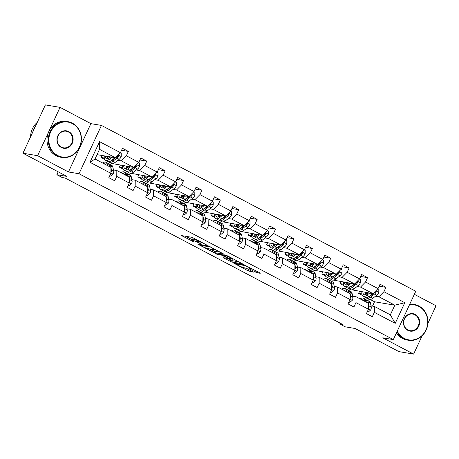 <?xml version="1.0" encoding="UTF-8"?>
<svg xmlns="http://www.w3.org/2000/svg" width="459" height="459" viewBox="0 0 459 459"><rect width="100%" height="100%" fill="white"/><g stroke="black" fill="none" stroke-linecap="round" stroke-linejoin="round"><path stroke-width="0.69" d="M206.527 244.899L192.086 237.343L181.592 235.61L193.818 241.899A4.556 0.539 -155.1 0 1 191.529 240.292A4.556 0.539 -155.1 0 1 191.96 240.258L192.82 240.401A4.556 0.539 -155.1 0 1 198.368 242.662L201.174 243.999L199.177 242.8A4.556 0.539 -155.1 0 1 196.888 241.193A4.556 0.539 -155.1 0 1 197.313 241.153L198.179 241.302A4.556 0.539 -155.1 0 1 203.721 243.563L206.527 244.899M22.95 153.231L45.384 104.904L60.049 107.366L37.615 155.693L22.95 153.231L66.825 176.382L56.853 174.707L62.217 177.535L65.149 178.029L342.672 324.467L339.74 323.974L345.105 326.808L355.077 328.483L398.951 351.634L413.616 354.096L422.114 335.793M427.903 323.325L436.05 305.769L414.351 294.322M255.577 272.095L257.31 272.801L260.219 273.289L259.639 272.778L244.24 264.86L233.746 263.133L248.118 270.844L253.5 272.13L246.936 268.544L243.459 267.54A3.81 0.453 -155.1 0 1 239.483 265.985A3.81 0.453 -155.1 0 1 236.913 264.304A3.81 0.453 -155.1 0 1 237.269 264.275L244.09 265.417A3.81 0.453 -155.1 0 1 248.072 266.977A3.81 0.453 -155.1 0 1 250.643 268.658A3.81 0.453 -155.1 0 1 250.287 268.687L249.013 268.509L249.73 269.008L255.577 272.095L256.122 270.919M37.615 155.693L68.46 171.964L79.017 173.737L393.334 339.591L382.777 337.818L413.616 354.096M224.216 254.292L208.237 245.863L197.737 244.136L213.848 252.553L224.267 254.171M227.974 256.07L242.352 263.782L231.852 262.055L224.273 258.262L223.556 257.757L227.893 258.451L227.308 257.935L221.697 255.181L217.325 254.447L215.61 253.603L226.241 255.359L227.974 256.07M371.033 305.866L374.429 306.44L390.351 314.84L395.222 323.354L374.343 312.338L372.318 316.71L366.42 313.6L368.451 309.223L355.949 302.63L353.918 307.002L348.02 303.892L350.051 299.515L337.549 292.922L335.518 297.294L329.619 294.185L331.65 289.807L319.148 283.209L317.117 287.586L311.219 284.477L313.25 280.099L300.748 273.501L298.717 277.879L292.819 274.763L294.85 270.391L282.348 263.793L280.317 268.171L274.425 265.055L276.456 260.683L263.954 254.085L261.923 258.463L256.024 255.347L258.056 250.975L245.554 244.377L243.522 248.749L237.624 245.64L239.655 241.268L227.153 234.669L225.122 239.041L219.224 235.932L221.255 231.554L208.753 224.962L206.722 229.334L200.824 226.224L202.855 221.846L190.353 215.248L188.322 219.626L182.43 216.516L184.455 212.138L171.953 205.54L169.928 209.918L164.029 206.808L166.06 202.43L153.558 195.832L151.527 200.21L145.629 197.095L147.66 192.723L135.158 186.124L133.127 190.502L127.229 187.387L129.26 183.015L116.758 176.417L114.727 180.794L108.829 177.679L110.86 173.307L89.987 162.291L99.563 141.653L120.442 152.669L122.473 148.291L128.365 151.407L126.34 155.779L138.836 162.377L140.867 158.005L146.765 161.115L144.734 165.487L157.236 172.085L159.267 167.713L165.165 170.823L163.134 175.2L175.636 181.793L177.667 177.421L183.566 180.53L181.534 184.908L194.037 191.506L196.068 187.129L201.966 190.238L199.935 194.616L212.437 201.214L214.468 196.836L220.366 199.946L218.335 204.324L230.837 210.922L232.868 206.544L238.76 209.66L236.729 214.032L249.231 220.63L251.262 216.252L257.16 219.368L255.129 223.74L267.631 230.338L269.662 225.966L275.561 229.075L273.53 233.447L286.032 240.046L288.063 235.674L293.961 238.783L291.93 243.161L304.432 249.753L306.463 245.381L312.361 248.491L310.33 252.869L322.832 259.461L324.863 255.089L330.755 258.199L328.73 262.577L341.232 269.175L343.257 264.797L349.156 267.907L347.124 272.285L359.626 278.883L361.658 274.505L367.556 277.62L365.525 281.992L378.027 288.591L380.058 284.213L385.956 287.328L383.925 291.7L404.798 302.716L395.222 323.354M374.429 306.44L374.343 312.338M79.017 173.737L101.45 125.416L415.768 291.27L393.334 339.591M357.119 286.496L360.516 287.064L373.018 293.662L351.933 289.841M352.627 285.739L352.059 285.647M343.452 284.201L340.217 283.656L341.129 281.688M343.797 285.544L340.217 283.656M373.018 293.662L378.027 288.591M360.516 287.064L365.525 281.992M352.632 296.158L356.029 296.732L368.531 303.324L368.451 309.223M356.029 296.732L355.949 302.63M338.719 276.788L342.116 277.356L354.618 283.955L333.532 280.133M334.232 276.031L333.664 275.939M325.058 274.493L321.816 273.948L322.734 271.98M325.397 275.836L321.816 273.948M354.618 283.955L359.626 278.883M342.116 277.356L347.124 272.285M334.232 286.45L337.629 287.018L350.131 293.617L350.051 299.515M337.629 287.018L337.549 292.922M320.319 267.075L323.715 267.649L336.217 274.247L315.138 270.426M315.832 266.323L315.264 266.231M306.658 264.786L303.416 264.241L304.334 262.273M306.996 266.128L303.416 264.241M336.217 274.247L341.232 269.175M323.715 267.649L328.73 262.577M315.838 276.743L319.229 277.311L331.731 283.909L331.65 289.807M319.229 277.311L319.148 283.209M301.924 257.367L305.315 257.941L317.817 264.533L296.738 260.712M297.432 256.615L296.864 256.518M288.258 255.078L285.022 254.533L285.934 252.565M288.596 256.42L285.022 254.533M317.817 264.533L322.832 259.461M305.315 257.941L310.33 252.869M297.438 267.035L300.834 267.603L313.336 274.201L313.25 280.099M300.834 267.603L300.748 273.501M283.524 247.659L286.921 248.233L299.423 254.825L278.338 251.004M279.032 246.908L278.464 246.81M269.858 245.364L266.622 244.825L267.534 242.857M270.196 246.713L266.622 244.825M299.423 254.825L304.432 249.753M286.921 248.233L291.93 243.161M279.038 257.327L282.434 257.895L294.936 264.493L294.85 270.391M282.434 257.895L282.348 263.793M265.124 237.951L268.521 238.519L281.023 245.117L259.937 241.296M260.632 237.2L260.064 237.102M251.457 235.656L248.221 235.117L249.134 233.149M251.796 237.005L248.221 235.117M281.023 245.117L286.032 240.046M268.521 238.519L273.53 233.447M260.637 247.619L264.034 248.187L276.536 254.785L276.456 260.683M264.034 248.187L263.954 254.085M246.724 228.243L250.121 228.811L262.623 235.41L241.537 231.588M242.237 227.492L241.669 227.394M233.063 225.948L229.821 225.409L230.734 223.435M233.401 227.291L229.821 225.409M262.623 235.41L267.631 230.338M250.121 228.811L255.129 223.74M242.237 237.905L245.634 238.479L258.136 245.077L258.056 250.975M245.634 238.479L245.554 244.377M228.324 218.536L231.72 219.104L244.222 225.702L223.137 221.881M223.837 217.778L223.269 217.686M214.663 216.241L211.421 215.696L212.339 213.728M215.001 217.583L211.421 215.696M244.222 225.702L249.231 220.63M231.72 219.104L236.729 214.032M223.837 228.198L227.234 228.771L239.736 235.364L239.655 241.268M227.234 228.771L227.153 234.669M209.929 208.828L213.32 209.396L225.822 215.994L204.743 212.173M205.437 208.07L204.869 207.979M196.263 206.533L193.027 205.988L193.939 204.02M196.601 207.875L193.027 205.988M225.822 215.994L230.837 210.922M213.32 209.396L218.335 204.324M205.443 218.49L208.834 219.058L221.336 225.656L221.255 231.554M208.834 219.058L208.753 224.962M191.529 199.12L194.926 199.688L207.428 206.286L186.343 202.465M187.037 198.363L186.469 198.271M177.862 196.825L174.627 196.28L175.539 194.312M178.201 198.168L174.627 196.28M207.428 206.286L212.437 201.214M194.926 199.688L199.935 194.616M187.042 208.782L190.439 209.35L202.941 215.948L202.855 221.846M190.439 209.35L190.353 215.248M173.129 189.406L176.526 189.98L189.028 196.578L167.942 192.751M168.637 188.655L168.069 188.557M159.462 187.117L156.226 186.572L157.139 184.604M159.801 188.46L156.226 186.572M189.028 196.578L194.037 191.506M176.526 189.98L181.534 184.908M168.642 199.074L172.039 199.642L184.541 206.24L184.455 212.138M172.039 199.642L171.953 205.54M154.729 179.698L158.126 180.272L170.628 186.865L149.542 183.043M150.236 178.947L149.668 178.849M141.062 177.409L137.826 176.864L138.738 174.896M141.406 178.752L137.826 176.864M170.628 186.865L175.636 181.793M158.126 180.272L163.134 175.2M150.242 189.366L153.639 189.934L166.141 196.532L166.06 202.43M153.639 189.934L153.558 195.832M136.329 169.991L139.725 170.559L152.227 177.157L131.142 173.336M131.842 169.239L131.274 169.142M122.668 167.696L119.426 167.156L120.344 165.188M123.006 169.044L119.426 167.156M152.227 177.157L157.236 172.085M139.725 170.559L144.734 165.487M131.842 179.658L135.239 180.226L147.741 186.824L147.66 192.723M135.239 180.226L135.158 186.124M117.929 160.283L121.325 160.851L133.827 167.449L112.748 163.628M113.442 159.531L112.874 159.434M104.268 157.988L101.026 157.448L101.944 155.475M104.606 159.336L101.026 157.448M133.827 167.449L138.836 162.377M121.325 160.851L126.34 155.779M113.448 169.945L116.838 170.518L129.34 177.117L129.26 183.015M116.838 170.518L116.758 176.417M99.563 141.653L99.505 149.341L115.427 157.741L97.038 154.654M115.427 157.741L120.442 152.669M68.46 171.964L90.888 123.643L60.049 107.366M90.888 123.643L101.45 125.416M58.19 171.821L56.853 174.707M340.13 323.13L339.74 323.974M390.351 314.84L394.838 305.178L378.916 296.772L375.519 296.204M372.519 306.119L374.538 301.77L394.838 305.178L404.798 302.716M99.505 149.341L95.019 159.003L110.946 167.403L110.86 173.307M371.027 295.453L370.459 295.355M361.853 293.909L358.617 293.364L359.529 291.396M374.538 301.77L370.333 299.549M362.191 295.252L358.617 293.364M95.019 159.003L89.987 162.291M378.916 296.772L383.925 291.7M121.555 150.265L128.365 151.407M139.955 159.973L146.765 161.115M158.355 169.681L165.165 170.823M176.755 179.389L183.566 180.53M195.155 189.097L201.966 190.238M213.55 198.804L220.366 199.946M231.95 208.512L238.76 209.66M250.35 218.22L257.16 219.368M268.75 227.934L275.561 229.075M287.15 237.642L293.961 238.783M305.551 247.349L312.361 248.491M323.945 257.057L330.755 258.199M342.345 266.765L349.156 267.907M360.745 276.473L367.556 277.62M379.145 286.181L385.956 287.328M197.209 240.493A4.556 0.539 -155.1 0 0 193.428 239.093L192.82 240.401M191.529 240.292L192.137 238.984A4.556 0.539 -155.1 0 1 192.562 238.95L193.428 239.093M185.666 236.265L191.879 239.541M209.631 248.91L214.456 251.245L220.877 252.324M210.44 247.108L200.13 245.083L202.212 246.328A4.556 0.539 -155.1 0 0 207.761 248.594L213.98 249.639A4.556 0.539 -155.1 0 0 214.405 249.598A4.556 0.539 -155.1 0 0 212.115 247.992L210.549 246.873M238.881 261.825L232.455 260.746L231.852 262.055M227.63 258.406L232.455 260.746M232.254 259.18A3.81 0.453 -155.1 0 0 232.61 259.151A3.81 0.453 -155.1 0 0 230.039 257.47A3.81 0.453 -155.1 0 0 226.063 255.915L223.522 255.525L228.117 258.073L232.254 259.18M246.024 268.113L249.639 269.967M110.642 156.938L109.506 157.816A9.209 3.615 117.8 0 1 106.385 158.682A9.209 3.615 117.8 0 1 105.323 156.043M112.036 157.173L109.265 159.307A11.091 4.355 117.8 0 1 105.501 160.352A11.091 4.355 117.8 0 1 104.313 155.876M120.252 152.858L121.233 153.375L121.199 156.605A3.844 1.509 117.8 0 1 119.185 159.319L115.163 162.417A11.091 4.355 117.8 0 1 111.399 163.461L109.162 162.279A11.091 4.355 -62.2 0 0 112.92 161.235L116.942 158.137A3.844 1.509 -62.2 0 0 118.428 156.393L118.468 155.567L117.992 155.182M115.134 157.689L111.503 160.489A11.091 4.355 117.8 0 1 107.745 161.534L105.501 160.352M107.607 156.427A9.209 3.615 -62.2 0 0 107.773 158.757M108.186 156.525A11.091 4.355 -62.2 0 0 107.894 158.722M108.542 161.74A11.091 4.355 -62.2 0 0 109.162 162.279M118.428 156.393L117.584 156.249A1.956 0.769 117.8 0 1 117.183 156.645L113.161 159.743A9.209 3.615 117.8 0 1 111.147 160.753M108.984 158.183A9.209 3.615 117.8 0 1 109.081 156.674M109.787 175.625L110.682 176.101L113.075 174.11A3.844 1.509 -62.2 0 0 113.683 171.161L112.914 167.26A11.091 4.355 -62.2 0 0 111.749 165.389L109.512 164.207A11.091 4.355 -62.2 0 0 108.714 164.001M107.28 165.469L107.016 164.15A11.091 4.355 -62.2 0 0 105.851 162.279A11.091 4.355 -62.2 0 0 102.558 162.979M105.622 164.597A9.209 3.615 -62.2 0 0 104.973 163.943A9.209 3.615 -62.2 0 0 104.067 163.777M109.684 175.843L110.682 176.101M110.935 167.403L110.671 166.078A11.091 4.355 -62.2 0 0 109.512 164.207M105.851 162.279L108.094 163.461A11.091 4.355 117.8 0 1 109.259 165.332L109.517 166.651M110.877 172.354L111.216 171.936A3.844 1.509 -62.2 0 0 111.445 169.979L110.94 167.443M72.436 123.62A17.689 16.134 99.5 0 0 50.651 131.963A17.689 16.134 99.5 0 0 57.645 155.486A17.689 16.134 99.5 0 0 79.43 147.144A17.689 16.134 99.5 0 0 72.436 123.62M57.289 155.848A18.125 16.53 -80.5 0 1 49.176 134.212A18.125 16.53 -80.5 0 1 67.863 121.646A18.125 16.53 -80.5 0 1 72.442 123.201A18.125 16.53 -80.5 0 1 80.555 144.837A18.125 16.53 -80.5 0 1 61.867 157.403A18.125 16.53 -80.5 0 1 57.289 155.848M68.741 131.59A8.847 8.067 -80.5 0 1 72.235 143.351A8.847 8.067 -80.5 0 1 61.345 147.523A8.847 8.067 -80.5 0 1 57.845 135.755A8.847 8.067 -80.5 0 1 68.741 131.59M61.351 147.098A8.411 7.671 99.5 0 0 63.474 147.821A8.411 7.671 99.5 0 0 72.143 141.992A8.411 7.671 99.5 0 0 68.38 131.951A8.411 7.671 99.5 0 0 66.257 131.228A8.411 7.671 99.5 0 0 57.587 137.057A8.411 7.671 99.5 0 0 61.351 147.098M30.575 136.805A18.125 16.53 -80.5 0 1 37.282 122.346M32.727 132.169A18.125 16.53 -80.5 0 1 35.527 126.133M61.867 157.403L60.577 157.185A18.125 16.53 -80.5 0 1 55.998 155.635A18.125 16.53 -80.5 0 1 47.885 133.994A18.125 16.53 -80.5 0 1 66.572 121.434L67.863 121.646M397.264 331.134A17.689 16.134 99.5 0 0 404.161 338.335A17.689 16.134 99.5 0 0 425.946 329.992A17.689 16.134 99.5 0 0 418.952 306.469A17.689 16.134 99.5 0 0 409.399 304.988M409.652 304.449A18.125 16.53 -80.5 0 1 414.385 304.495A18.125 16.53 -80.5 0 1 418.958 306.044A18.125 16.53 -80.5 0 1 427.071 327.686A18.125 16.53 -80.5 0 1 408.384 340.245A18.125 16.53 -80.5 0 1 403.805 338.696A18.125 16.53 -80.5 0 1 396.966 331.771M415.257 314.432A8.847 8.067 -80.5 0 1 418.751 326.194A8.847 8.067 -80.5 0 1 407.862 330.365A8.847 8.067 -80.5 0 1 404.362 318.603A8.847 8.067 -80.5 0 1 415.257 314.432M407.867 329.946A8.411 7.671 99.5 0 0 409.99 330.664A8.411 7.671 99.5 0 0 418.665 324.834A8.411 7.671 99.5 0 0 414.896 314.794A8.411 7.671 99.5 0 0 412.773 314.076A8.411 7.671 99.5 0 0 404.104 319.906A8.411 7.671 99.5 0 0 407.867 329.946M408.384 340.245L407.093 340.027A18.125 16.53 -80.5 0 1 402.514 338.478A18.125 16.53 -80.5 0 1 396.456 332.878M409.818 304.087A18.125 16.53 -80.5 0 1 413.094 304.277L414.385 304.495M129.042 166.646L127.906 167.524A9.209 3.615 117.8 0 1 124.779 168.39A9.209 3.615 117.8 0 1 123.723 165.751M130.431 166.881L127.665 169.015A11.091 4.355 117.8 0 1 123.901 170.059A11.091 4.355 117.8 0 1 122.714 165.584M138.652 162.566L139.628 163.083L139.599 166.319A3.844 1.509 117.8 0 1 137.58 169.027L133.558 172.125A11.091 4.355 117.8 0 1 129.799 173.169L127.556 171.987A11.091 4.355 -62.2 0 0 131.32 170.943L135.342 167.845A3.844 1.509 -62.2 0 0 136.828 166.101L136.868 165.274L136.386 164.89M133.535 167.397L129.903 170.197A11.091 4.355 117.8 0 1 126.145 171.241L123.901 170.059M126.007 166.135A9.209 3.615 -62.2 0 0 126.173 168.464M126.586 166.233A11.091 4.355 -62.2 0 0 126.288 168.43M126.936 171.448A11.091 4.355 -62.2 0 0 127.556 171.987M136.828 166.101L135.984 165.957A1.956 0.769 117.8 0 1 135.583 166.353L131.561 169.451A9.209 3.615 117.8 0 1 129.547 170.461M127.378 167.896A9.209 3.615 117.8 0 1 127.482 166.382M147.442 176.354L146.301 177.231A9.209 3.615 117.8 0 1 143.179 178.098A9.209 3.615 117.8 0 1 142.124 175.464M148.831 176.589L146.06 178.723A11.091 4.355 117.8 0 1 142.301 179.767A11.091 4.355 117.8 0 1 141.114 175.292M157.053 172.274L158.028 172.791L157.994 176.026A3.844 1.509 117.8 0 1 155.98 178.735L151.958 181.833A11.091 4.355 117.8 0 1 148.2 182.877L145.956 181.695A11.091 4.355 -62.2 0 0 149.72 180.651L153.742 177.553A3.844 1.509 -62.2 0 0 155.228 175.808L155.268 174.982L154.786 174.604M151.935 177.111L148.303 179.905A11.091 4.355 117.8 0 1 144.539 180.949L142.301 179.767M144.401 175.843A9.209 3.615 -62.2 0 0 144.574 178.172M144.987 175.94A11.091 4.355 -62.2 0 0 144.688 178.138M145.337 181.156A11.091 4.355 -62.2 0 0 145.956 181.695M155.228 175.808L154.385 175.671A1.956 0.769 117.8 0 1 153.983 176.061L149.961 179.165A9.209 3.615 117.8 0 1 147.941 180.169M145.778 177.604A9.209 3.615 117.8 0 1 145.882 176.095M128.181 185.333L129.082 185.809L131.475 183.818A3.844 1.509 -62.2 0 0 132.083 180.869L131.314 176.967A11.091 4.355 -62.2 0 0 130.149 175.097L127.906 173.915A11.091 4.355 -62.2 0 0 127.114 173.709M125.68 175.177L125.416 173.858A11.091 4.355 -62.2 0 0 124.251 171.987A11.091 4.355 -62.2 0 0 120.958 172.693M124.022 174.305A9.209 3.615 -62.2 0 0 123.373 173.651A9.209 3.615 -62.2 0 0 122.467 173.485M128.078 185.551L129.082 185.809M129.335 177.111L129.071 175.786A11.091 4.355 -62.2 0 0 127.906 173.915M124.251 171.987L126.495 173.169A11.091 4.355 117.8 0 1 127.654 175.04L127.918 176.365M129.272 182.068L129.616 181.644A3.844 1.509 -62.2 0 0 129.845 179.687L129.34 177.151M146.582 195.041L147.482 195.517L149.875 193.526A3.844 1.509 -62.2 0 0 150.483 190.577L149.714 186.675A11.091 4.355 -62.2 0 0 148.55 184.805L146.306 183.623A11.091 4.355 -62.2 0 0 145.514 183.416M144.074 184.891L143.816 183.566A11.091 4.355 -62.2 0 0 142.651 181.695A11.091 4.355 -62.2 0 0 139.358 182.401M142.422 184.013A9.209 3.615 -62.2 0 0 141.774 183.359A9.209 3.615 -62.2 0 0 140.867 183.193M146.478 195.264L147.482 195.517M147.735 186.819L147.471 185.493A11.091 4.355 -62.2 0 0 146.306 183.623M142.651 181.695L144.895 182.877A11.091 4.355 117.8 0 1 146.054 184.748L146.318 186.073M147.672 191.776L148.016 191.351A3.844 1.509 -62.2 0 0 148.24 189.395L147.741 186.859M165.842 186.061L164.701 186.939A9.209 3.615 117.8 0 1 161.579 187.806A9.209 3.615 117.8 0 1 160.518 185.172M167.231 186.297L164.46 188.431A11.091 4.355 117.8 0 1 160.702 189.475A11.091 4.355 117.8 0 1 159.508 185M175.453 181.982L176.428 182.498L176.394 185.734A3.844 1.509 117.8 0 1 174.38 188.442L170.358 191.541A11.091 4.355 117.8 0 1 166.6 192.585L164.356 191.403A11.091 4.355 -62.2 0 0 168.114 190.359L172.142 187.261A3.844 1.509 -62.2 0 0 173.628 185.516L173.668 184.69L173.186 184.311M170.329 186.819L166.703 189.613A11.091 4.355 117.8 0 1 162.939 190.657L160.702 189.475M162.802 185.556A9.209 3.615 -62.2 0 0 162.974 187.886M163.387 185.654A11.091 4.355 -62.2 0 0 163.088 187.846M163.737 190.864A11.091 4.355 -62.2 0 0 164.356 191.403M173.628 185.516L172.785 185.379A1.956 0.769 117.8 0 1 172.377 185.775L168.355 188.873A9.209 3.615 117.8 0 1 166.342 189.877M164.179 187.312A9.209 3.615 117.8 0 1 164.276 185.803M164.982 204.748L165.877 205.225L168.269 203.234A3.844 1.509 -62.2 0 0 168.883 200.29L168.109 196.383A11.091 4.355 -62.2 0 0 166.95 194.513L164.706 193.331A11.091 4.355 -62.2 0 0 163.909 193.124M162.475 194.599L162.216 193.273A11.091 4.355 -62.2 0 0 161.052 191.403A11.091 4.355 -62.2 0 0 157.758 192.109M160.822 193.721A9.209 3.615 -62.2 0 0 160.174 193.073A9.209 3.615 -62.2 0 0 159.267 192.906M164.879 204.972L165.877 205.225M166.129 196.527L165.871 195.201A11.091 4.355 -62.2 0 0 164.706 193.331M161.052 191.403L163.289 192.585A11.091 4.355 117.8 0 1 164.454 194.455L164.718 195.781M166.072 201.484L166.41 201.059A3.844 1.509 -62.2 0 0 166.64 199.108L166.141 196.572M184.243 195.775L183.101 196.653A9.209 3.615 117.8 0 1 179.98 197.519A9.209 3.615 117.8 0 1 178.918 194.88M185.631 196.004L182.86 198.139A11.091 4.355 117.8 0 1 179.102 199.183A11.091 4.355 117.8 0 1 177.908 194.708M193.853 191.69L194.828 192.206L194.794 195.442A3.844 1.509 117.8 0 1 192.78 198.15L188.758 201.254A11.091 4.355 117.8 0 1 184.994 202.293L182.757 201.111A11.091 4.355 -62.2 0 0 186.515 200.067L190.537 196.968A3.844 1.509 -62.2 0 0 192.028 195.23L192.069 194.404L191.587 194.019M188.729 196.527L185.103 199.321A11.091 4.355 117.8 0 1 181.339 200.365L179.102 199.183M181.202 195.264A9.209 3.615 -62.2 0 0 181.374 197.594M181.787 195.362A11.091 4.355 -62.2 0 0 181.489 197.559M182.137 200.572A11.091 4.355 -62.2 0 0 182.757 201.111M192.028 195.23L191.179 195.086A1.956 0.769 117.8 0 1 190.778 195.482L186.756 198.581A9.209 3.615 117.8 0 1 184.742 199.585M182.579 197.02A9.209 3.615 117.8 0 1 182.676 195.511M183.382 214.456L184.277 214.932L186.67 212.942A3.844 1.509 -62.2 0 0 187.283 209.998L186.509 206.091A11.091 4.355 -62.2 0 0 185.35 204.221L183.107 203.039A11.091 4.355 -62.2 0 0 182.309 202.832M180.875 204.307L180.611 202.981A11.091 4.355 -62.2 0 0 179.452 201.111A11.091 4.355 -62.2 0 0 176.158 201.817M179.217 203.435A9.209 3.615 -62.2 0 0 178.568 202.78A9.209 3.615 -62.2 0 0 177.667 202.614M183.279 214.68L184.277 214.932M184.529 206.234L184.271 204.909A11.091 4.355 -62.2 0 0 183.107 203.039M179.452 201.111L181.689 202.293A11.091 4.355 117.8 0 1 182.854 204.163L183.118 205.489M184.472 211.192L184.811 210.767A3.844 1.509 -62.2 0 0 185.04 208.816L184.541 206.28M202.637 205.483L201.501 206.361A9.209 3.615 117.8 0 1 198.38 207.227A9.209 3.615 117.8 0 1 197.318 204.588M204.031 205.712L201.26 207.847A11.091 4.355 117.8 0 1 197.496 208.891A11.091 4.355 117.8 0 1 196.309 204.416M212.247 201.403L213.228 201.914L213.194 205.15A3.844 1.509 117.8 0 1 211.18 207.864L207.158 210.962A11.091 4.355 117.8 0 1 203.394 212.006L201.157 210.824A11.091 4.355 -62.2 0 0 204.915 209.78L208.937 206.676A3.844 1.509 -62.2 0 0 210.423 204.938L210.469 204.112L209.987 203.727M207.129 206.234L203.498 209.029A11.091 4.355 117.8 0 1 199.74 210.073L197.496 208.891M199.602 204.972A9.209 3.615 -62.2 0 0 199.768 207.302M200.187 205.07A11.091 4.355 -62.2 0 0 199.889 207.267M200.537 210.279A11.091 4.355 -62.2 0 0 201.157 210.824M210.423 204.938L209.579 204.794A1.956 0.769 117.8 0 1 209.178 205.19L205.156 208.288A9.209 3.615 117.8 0 1 203.142 209.293M200.979 206.728A9.209 3.615 117.8 0 1 201.076 205.219M201.782 224.17L202.677 224.64L205.07 222.649A3.844 1.509 -62.2 0 0 205.684 219.706L204.909 215.805A11.091 4.355 -62.2 0 0 203.744 213.934L201.507 212.746A11.091 4.355 -62.2 0 0 200.709 212.54M199.275 214.014L199.011 212.689A11.091 4.355 -62.2 0 0 197.852 210.819A11.091 4.355 -62.2 0 0 194.559 211.524M197.617 213.142A9.209 3.615 -62.2 0 0 196.968 212.488A9.209 3.615 -62.2 0 0 196.062 212.322M201.679 224.388L202.677 224.64M202.93 215.942L202.666 214.617A11.091 4.355 -62.2 0 0 201.507 212.746M197.852 210.819L200.09 212.001A11.091 4.355 117.8 0 1 201.254 213.871L201.512 215.196M202.872 220.899L203.211 220.475A3.844 1.509 -62.2 0 0 203.44 218.524L202.941 215.988M221.037 215.191L219.901 216.069A9.209 3.615 117.8 0 1 216.78 216.935A9.209 3.615 117.8 0 1 215.719 214.296M222.431 215.42L219.66 217.555A11.091 4.355 117.8 0 1 215.896 218.599A11.091 4.355 117.8 0 1 214.709 214.129M230.647 211.111L231.623 211.628L231.594 214.858A3.844 1.509 117.8 0 1 229.58 217.572L225.558 220.67A11.091 4.355 117.8 0 1 221.795 221.714L219.551 220.532A11.091 4.355 -62.2 0 0 223.315 219.488L227.337 216.39A3.844 1.509 -62.2 0 0 228.823 214.646L228.863 213.819L228.387 213.435M225.53 215.942L221.898 218.742A11.091 4.355 117.8 0 1 218.14 219.786L215.896 218.599M218.002 214.68A9.209 3.615 -62.2 0 0 218.168 217.009M218.582 214.778A11.091 4.355 -62.2 0 0 218.283 216.975M218.932 219.993A11.091 4.355 -62.2 0 0 219.551 220.532M228.823 214.646L227.98 214.502A1.956 0.769 117.8 0 1 227.578 214.898L223.556 217.996A9.209 3.615 117.8 0 1 221.542 219.006M219.379 216.436A9.209 3.615 117.8 0 1 219.477 214.927M220.177 233.878L221.077 234.348L223.47 232.363A3.844 1.509 -62.2 0 0 224.078 229.414L223.309 225.512A11.091 4.355 -62.2 0 0 222.145 223.642L219.907 222.46A11.091 4.355 -62.2 0 0 219.109 222.254M217.675 223.722L217.411 222.397A11.091 4.355 -62.2 0 0 216.246 220.527A11.091 4.355 -62.2 0 0 212.953 221.232M216.017 222.85A9.209 3.615 -62.2 0 0 215.369 222.196A9.209 3.615 -62.2 0 0 214.462 222.03M220.079 234.096L221.077 234.348M221.33 225.65L221.066 224.331A11.091 4.355 -62.2 0 0 219.907 222.46M216.246 220.527L218.49 221.708A11.091 4.355 117.8 0 1 219.654 223.579L219.913 224.904M221.267 230.607L221.611 230.188A3.844 1.509 -62.2 0 0 221.84 228.232L221.336 225.696M239.437 224.899L238.296 225.776A9.209 3.615 117.8 0 1 235.174 226.643A9.209 3.615 117.8 0 1 234.119 224.003M240.826 225.134L238.06 227.268A11.091 4.355 117.8 0 1 234.297 228.312A11.091 4.355 117.8 0 1 233.109 223.837M249.048 220.819L250.023 221.336L249.989 224.566A3.844 1.509 117.8 0 1 247.975 227.28L243.953 230.378A11.091 4.355 117.8 0 1 240.195 231.422L237.951 230.24A11.091 4.355 -62.2 0 0 241.715 229.196L245.737 226.098A3.844 1.509 -62.2 0 0 247.223 224.353L247.263 223.527L246.781 223.143M243.93 225.65L240.298 228.45A11.091 4.355 117.8 0 1 236.54 229.494L234.297 228.312M236.396 224.388A9.209 3.615 -62.2 0 0 236.569 226.717M236.982 224.485A11.091 4.355 -62.2 0 0 236.683 226.683M237.332 229.701A11.091 4.355 -62.2 0 0 237.951 230.24M247.223 224.353L246.38 224.21A1.956 0.769 117.8 0 1 245.978 224.606L241.956 227.704A9.209 3.615 117.8 0 1 239.937 228.714M237.773 226.144A9.209 3.615 117.8 0 1 237.877 224.635M238.577 243.586L239.478 244.056L241.87 242.071A3.844 1.509 -62.2 0 0 242.478 239.122L241.709 235.22A11.091 4.355 -62.2 0 0 240.545 233.35L238.301 232.168A11.091 4.355 -62.2 0 0 237.51 231.961M236.069 233.43L235.811 232.105A11.091 4.355 -62.2 0 0 234.647 230.234A11.091 4.355 -62.2 0 0 231.353 230.94M234.417 232.558A9.209 3.615 -62.2 0 0 233.769 231.904A9.209 3.615 -62.2 0 0 232.862 231.738M238.473 243.804L239.478 244.056M239.73 235.364L239.466 234.038A11.091 4.355 -62.2 0 0 238.301 232.168M234.647 230.234L236.89 231.422A11.091 4.355 117.8 0 1 238.049 233.292L238.313 234.612M239.667 240.315L240.011 239.896A3.844 1.509 -62.2 0 0 240.241 237.94L239.736 235.404M257.838 234.606L256.696 235.484A9.209 3.615 117.8 0 1 253.575 236.351A9.209 3.615 117.8 0 1 252.513 233.711M259.226 234.842L256.455 236.976A11.091 4.355 117.8 0 1 252.697 238.02A11.091 4.355 117.8 0 1 251.509 233.545M267.448 230.527L268.423 231.043L268.389 234.279A3.844 1.509 117.8 0 1 266.375 236.987L262.353 240.086A11.091 4.355 117.8 0 1 258.595 241.13L256.351 239.948A11.091 4.355 -62.2 0 0 260.115 238.904L264.137 235.806A3.844 1.509 -62.2 0 0 265.623 234.061L265.663 233.235L265.182 232.851M262.33 235.358L258.698 238.158A11.091 4.355 117.8 0 1 254.934 239.202L252.697 238.02M254.797 234.096A9.209 3.615 -62.2 0 0 254.969 236.425M255.382 234.193A11.091 4.355 -62.2 0 0 255.084 236.391M255.732 239.409A11.091 4.355 -62.2 0 0 256.351 239.948M265.623 234.061L264.78 233.918A1.956 0.769 117.8 0 1 264.378 234.314L260.356 237.412A9.209 3.615 117.8 0 1 258.337 238.422M256.174 235.857A9.209 3.615 117.8 0 1 256.277 234.342M256.977 253.293L257.878 253.77L260.264 251.779A3.844 1.509 -62.2 0 0 260.878 248.83L260.104 244.928A11.091 4.355 -62.2 0 0 258.945 243.058L256.701 241.876A11.091 4.355 -62.2 0 0 255.91 241.669M254.47 243.138L254.211 241.818A11.091 4.355 -62.2 0 0 253.047 239.948A11.091 4.355 -62.2 0 0 249.753 240.654M252.817 242.266A9.209 3.615 -62.2 0 0 252.169 241.612A9.209 3.615 -62.2 0 0 251.262 241.445M256.874 253.511L257.878 253.77M258.13 245.072L257.866 243.746A11.091 4.355 -62.2 0 0 256.701 241.876M253.047 239.948L255.29 241.13A11.091 4.355 117.8 0 1 256.449 243L256.713 244.326M258.067 250.029L258.406 249.604A3.844 1.509 -62.2 0 0 258.635 247.648L258.136 245.112M276.238 244.314L275.096 245.192A9.209 3.615 117.8 0 1 271.975 246.058A9.209 3.615 117.8 0 1 270.913 243.425M277.626 244.549L274.855 246.684A11.091 4.355 117.8 0 1 271.097 247.728A11.091 4.355 117.8 0 1 269.903 243.253M285.848 240.235L286.823 240.751L286.789 243.987A3.844 1.509 117.8 0 1 284.775 246.695L280.753 249.794A11.091 4.355 117.8 0 1 276.989 250.838L274.752 249.656A11.091 4.355 -62.2 0 0 278.51 248.612L282.532 245.513A3.844 1.509 -62.2 0 0 284.023 243.769L284.064 242.943L283.582 242.564M280.724 245.072L277.098 247.866A11.091 4.355 117.8 0 1 273.334 248.91L271.097 247.728M273.197 243.804A9.209 3.615 -62.2 0 0 273.369 246.133M273.782 243.901A11.091 4.355 -62.2 0 0 273.484 246.099M274.132 249.117A11.091 4.355 -62.2 0 0 274.752 249.656M284.023 243.769L283.18 243.626A1.956 0.769 117.8 0 1 282.773 244.022L278.751 247.12A9.209 3.615 117.8 0 1 276.737 248.13M274.574 245.565A9.209 3.615 117.8 0 1 274.671 244.05M275.377 263.001L276.272 263.477L278.665 261.487A3.844 1.509 -62.2 0 0 279.279 258.537L278.504 254.636A11.091 4.355 -62.2 0 0 277.345 252.766L275.102 251.584A11.091 4.355 -62.2 0 0 274.304 251.377M272.87 252.852L272.606 251.526A11.091 4.355 -62.2 0 0 271.447 249.656A11.091 4.355 -62.2 0 0 268.154 250.362M271.212 251.974A9.209 3.615 -62.2 0 0 270.563 251.32A9.209 3.615 -62.2 0 0 269.662 251.153M275.274 263.225L276.272 263.477M276.525 254.779L276.266 253.454A11.091 4.355 -62.2 0 0 275.102 251.584M271.447 249.656L273.684 250.838A11.091 4.355 117.8 0 1 274.849 252.708L275.113 254.034M276.467 259.737L276.806 259.312A3.844 1.509 -62.2 0 0 277.035 257.356L276.536 254.82M294.638 254.022L293.496 254.9A9.209 3.615 117.8 0 1 290.375 255.766A9.209 3.615 117.8 0 1 289.313 253.133M296.026 254.257L293.255 256.392A11.091 4.355 117.8 0 1 289.491 257.436A11.091 4.355 117.8 0 1 288.304 252.961M304.242 249.943L305.224 250.459L305.189 253.695A3.844 1.509 117.8 0 1 303.175 256.403L299.153 259.501A11.091 4.355 117.8 0 1 295.389 260.546L293.152 259.364A11.091 4.355 -62.2 0 0 296.91 258.319L300.932 255.221A3.844 1.509 -62.2 0 0 302.424 253.477L302.464 252.651L301.982 252.272M299.125 254.779L295.498 257.574A11.091 4.355 117.8 0 1 291.735 258.618L289.491 257.436M291.597 253.511A9.209 3.615 -62.2 0 0 291.769 255.841M292.182 253.615A11.091 4.355 -62.2 0 0 291.884 255.806M292.532 258.824A11.091 4.355 -62.2 0 0 293.152 259.364M302.424 253.477L301.574 253.339A1.956 0.769 117.8 0 1 301.173 253.729L297.151 256.833A9.209 3.615 117.8 0 1 295.137 257.838M292.974 255.273A9.209 3.615 117.8 0 1 293.072 253.764M293.777 272.709L294.672 273.185L297.065 271.194A3.844 1.509 -62.2 0 0 297.679 268.251L296.904 264.344A11.091 4.355 -62.2 0 0 295.739 262.473L293.502 261.291A11.091 4.355 -62.2 0 0 292.704 261.085M291.27 262.559L291.006 261.234A11.091 4.355 -62.2 0 0 289.847 259.364A11.091 4.355 -62.2 0 0 286.554 260.069M289.612 261.682A9.209 3.615 -62.2 0 0 288.963 261.028A9.209 3.615 -62.2 0 0 288.063 260.867M293.674 272.933L294.672 273.185M294.925 264.487L294.661 263.162A11.091 4.355 -62.2 0 0 293.502 261.291M289.847 259.364L292.085 260.546A11.091 4.355 117.8 0 1 293.249 262.416L293.508 263.741M294.867 269.444L295.206 269.02A3.844 1.509 -62.2 0 0 295.435 267.063L294.936 264.533M313.032 263.73L311.896 264.608A9.209 3.615 117.8 0 1 308.775 265.474A9.209 3.615 117.8 0 1 307.714 262.841M314.426 263.965L311.655 266.1A11.091 4.355 117.8 0 1 307.891 267.144A11.091 4.355 117.8 0 1 306.704 262.668M322.643 259.651L323.624 260.167L323.589 263.403A3.844 1.509 117.8 0 1 321.575 266.111L317.553 269.209A11.091 4.355 117.8 0 1 313.79 270.253L311.552 269.072A11.091 4.355 -62.2 0 0 315.31 268.027L319.332 264.929A3.844 1.509 -62.2 0 0 320.818 263.185L320.858 262.359L320.382 261.98M317.525 264.487L313.893 267.281A11.091 4.355 117.8 0 1 310.135 268.326L307.891 267.144M309.997 263.225A9.209 3.615 -62.2 0 0 310.164 265.554M310.577 263.323A11.091 4.355 -62.2 0 0 310.284 265.514M310.932 268.532A11.091 4.355 -62.2 0 0 311.552 269.072M320.818 263.185L319.975 263.047A1.956 0.769 117.8 0 1 319.573 263.443L315.551 266.541A9.209 3.615 117.8 0 1 313.537 267.545M311.374 264.981A9.209 3.615 117.8 0 1 311.472 263.472M312.177 282.417L313.072 282.893L315.465 280.902A3.844 1.509 -62.2 0 0 316.073 277.959L315.304 274.052A11.091 4.355 -62.2 0 0 314.14 272.181L311.902 270.999A11.091 4.355 -62.2 0 0 311.104 270.793M309.67 272.267L309.406 270.942A11.091 4.355 -62.2 0 0 308.241 269.072A11.091 4.355 -62.2 0 0 304.948 269.777M308.012 271.395A9.209 3.615 -62.2 0 0 307.364 270.741A9.209 3.615 -62.2 0 0 306.457 270.575M312.074 282.641L313.072 282.893M313.325 274.195L313.061 272.87A11.091 4.355 -62.2 0 0 311.902 270.999M308.241 269.072L310.485 270.253A11.091 4.355 117.8 0 1 311.65 272.124L311.908 273.449M313.267 279.152L313.606 278.728A3.844 1.509 -62.2 0 0 313.836 276.777L313.331 274.241M331.432 273.444L330.296 274.321A9.209 3.615 117.8 0 1 327.169 275.188A9.209 3.615 117.8 0 1 326.114 272.548M332.821 273.673L330.055 275.807A11.091 4.355 117.8 0 1 326.292 276.852A11.091 4.355 117.8 0 1 325.104 272.376M341.043 269.358L342.018 269.875L341.989 273.111A3.844 1.509 117.8 0 1 339.97 275.825L335.948 278.923A11.091 4.355 117.8 0 1 332.19 279.967L329.946 278.779A11.091 4.355 -62.2 0 0 333.71 277.741L337.732 274.637A3.844 1.509 -62.2 0 0 339.218 272.898L339.258 272.072L338.776 271.688M335.925 274.195L332.293 276.989A11.091 4.355 117.8 0 1 328.535 278.034L326.292 276.852M328.397 272.933A9.209 3.615 -62.2 0 0 328.564 275.262M328.977 273.03A11.091 4.355 -62.2 0 0 328.678 275.228M329.327 278.24A11.091 4.355 -62.2 0 0 329.946 278.779M339.218 272.898L338.375 272.755A1.956 0.769 117.8 0 1 337.973 273.151L333.951 276.249A9.209 3.615 117.8 0 1 331.937 277.253M329.769 274.689A9.209 3.615 117.8 0 1 329.872 273.18M330.572 292.131L331.473 292.601L333.865 290.61A3.844 1.509 -62.2 0 0 334.473 287.667L333.704 283.765A11.091 4.355 -62.2 0 0 332.54 281.895L330.302 280.707A11.091 4.355 -62.2 0 0 329.505 280.501M328.07 281.975L327.806 280.65A11.091 4.355 -62.2 0 0 326.642 278.779A11.091 4.355 -62.2 0 0 323.348 279.485M326.412 281.103A9.209 3.615 -62.2 0 0 325.764 280.449A9.209 3.615 -62.2 0 0 324.857 280.283M330.474 292.349L331.473 292.601M331.725 283.903L331.461 282.578A11.091 4.355 -62.2 0 0 330.302 280.707M326.642 278.779L328.885 279.961A11.091 4.355 117.8 0 1 330.044 281.832L330.308 283.157M331.662 288.86L332.006 288.436A3.844 1.509 -62.2 0 0 332.236 286.485L331.731 283.949M349.833 283.151L348.691 284.029A9.209 3.615 117.8 0 1 345.57 284.896A9.209 3.615 117.8 0 1 344.514 282.256M351.221 283.381L348.45 285.515A11.091 4.355 117.8 0 1 344.692 286.559A11.091 4.355 117.8 0 1 343.504 282.09M359.443 279.072L360.418 279.583L360.384 282.819A3.844 1.509 117.8 0 1 358.37 285.532L354.348 288.631A11.091 4.355 117.8 0 1 350.59 289.675L348.347 288.493A11.091 4.355 -62.2 0 0 352.11 287.449L356.132 284.351A3.844 1.509 -62.2 0 0 357.618 282.606L357.659 281.78L357.177 281.396M354.325 283.903L350.693 286.697A11.091 4.355 117.8 0 1 346.929 287.741L344.692 286.559M346.792 282.641A9.209 3.615 -62.2 0 0 346.964 284.97M347.377 282.738A11.091 4.355 -62.2 0 0 347.079 284.936M347.727 287.948A11.091 4.355 -62.2 0 0 348.347 288.493M357.618 282.606L356.775 282.463A1.956 0.769 117.8 0 1 356.373 282.859L352.351 285.957A9.209 3.615 117.8 0 1 350.332 286.961M348.169 284.396A9.209 3.615 117.8 0 1 348.272 282.887M348.972 301.838L349.873 302.309L352.265 300.318A3.844 1.509 -62.2 0 0 352.873 297.375L352.105 293.473A11.091 4.355 -62.2 0 0 350.94 291.603L348.697 290.421A11.091 4.355 -62.2 0 0 347.905 290.214M346.465 291.683L346.206 290.358A11.091 4.355 -62.2 0 0 345.042 288.487A11.091 4.355 -62.2 0 0 341.748 289.193M344.812 290.811A9.209 3.615 -62.2 0 0 344.164 290.157A9.209 3.615 -62.2 0 0 343.257 289.99M348.869 302.056L349.873 302.309M350.125 293.611L349.861 292.291A11.091 4.355 -62.2 0 0 348.697 290.421M345.042 288.487L347.285 289.669A11.091 4.355 117.8 0 1 348.444 291.54L348.708 292.865M350.062 298.568L350.406 298.149A3.844 1.509 -62.2 0 0 350.636 296.193L350.131 293.657M368.233 292.859L367.091 293.737A9.209 3.615 117.8 0 1 363.97 294.603A9.209 3.615 117.8 0 1 362.908 291.964M369.621 293.094L366.85 295.229A11.091 4.355 117.8 0 1 363.092 296.267A11.091 4.355 117.8 0 1 361.899 291.798M377.843 288.78L378.818 289.296L378.784 292.526A3.844 1.509 117.8 0 1 376.77 295.24L372.748 298.339A11.091 4.355 117.8 0 1 368.99 299.383L366.747 298.201A11.091 4.355 -62.2 0 0 370.511 297.157L374.533 294.058A3.844 1.509 -62.2 0 0 376.019 292.314L376.059 291.488L375.577 291.104M372.719 293.611L369.093 296.411A11.091 4.355 117.8 0 1 365.33 297.455L363.092 296.267M365.192 292.349A9.209 3.615 -62.2 0 0 365.364 294.678M365.777 292.446A11.091 4.355 -62.2 0 0 365.479 294.644M366.127 297.661A11.091 4.355 -62.2 0 0 366.747 298.201M376.019 292.314L375.175 292.171A1.956 0.769 117.8 0 1 374.768 292.567L370.746 295.665A9.209 3.615 117.8 0 1 368.732 296.675M366.569 294.104A9.209 3.615 117.8 0 1 366.672 292.595M367.372 311.546L368.267 312.017L370.66 310.032A3.844 1.509 -62.2 0 0 371.274 307.082L370.499 303.181A11.091 4.355 -62.2 0 0 369.34 301.311L367.097 300.129A11.091 4.355 -62.2 0 0 366.299 299.922M364.865 301.391L364.607 300.066A11.091 4.355 -62.2 0 0 363.442 298.195A11.091 4.355 -62.2 0 0 360.149 298.901M363.212 300.519A9.209 3.615 -62.2 0 0 362.564 299.865A9.209 3.615 -62.2 0 0 361.658 299.698M367.269 311.764L368.267 312.017M368.52 303.319L368.261 301.999A11.091 4.355 -62.2 0 0 367.097 300.129M363.442 298.195L365.68 299.383A11.091 4.355 117.8 0 1 366.844 301.253L367.108 302.573M368.462 308.276L368.801 307.857A3.844 1.509 -62.2 0 0 369.03 305.901L368.531 303.365M198.535 240.533L198.179 241.302M197.783 240.137L197.313 241.153M192.562 238.95L191.96 240.258M182.487 235.731L182.303 236.115M214.456 251.245L213.848 252.553M212.724 250.539L212.115 251.848M198.632 244.251L198.454 244.636M209.379 246.282L209.224 246.609M200.376 244.544L200.13 245.083M230.722 260.041L230.12 261.343M224.451 257.872L224.273 258.262M223.567 255.6L223.435 255.892M221.949 254.642L221.697 255.181M217.572 253.907L217.325 254.447M226.31 255.376L226.063 255.915M223.906 254.969L223.659 255.514M249.908 268.624L249.73 269.008M244.343 264.883L244.09 265.417M237.521 263.73L237.269 264.275M250.402 270.368L249.851 271.55M248.726 269.536L248.118 270.844M234.641 263.248L234.457 263.632M257.78 271.797L257.31 272.801M121.199 156.525L118.192 154.941M111.503 160.489L109.265 159.307M115.163 162.417L112.92 161.235M119.185 159.319L116.942 158.137M110.866 173.026L113.012 174.156M110.671 166.078L112.914 167.26M107.016 164.15L109.259 165.332M111.445 169.979L113.683 171.161M110.883 171.878L111.216 171.936M139.599 166.238L136.593 164.649M129.903 170.197L127.665 169.015M133.558 172.125L131.32 170.943M137.58 169.027L135.342 167.845M157.999 175.946L154.993 174.357M148.303 179.905L146.06 178.723M151.958 181.833L149.72 180.651M155.98 178.735L153.742 177.553M129.266 182.734L131.412 183.87M129.071 175.786L131.314 176.967M125.416 173.858L127.654 175.04M129.845 179.687L132.083 180.869M129.277 181.586L129.616 181.644M147.666 192.441L149.812 193.578M147.471 185.493L149.714 186.675M143.816 183.566L146.054 184.748M148.24 189.395L150.483 190.577M147.678 191.294L148.016 191.351M176.394 185.654L173.393 184.07M166.703 189.613L164.46 188.431M170.358 191.541L168.114 190.359M174.38 188.442L172.142 187.261M166.06 202.149L168.212 203.285M165.871 195.201L168.109 196.383M162.216 193.273L164.454 194.455M166.64 199.108L168.883 200.29M166.078 201.002L166.41 201.059M194.794 195.362L191.793 193.778M185.103 199.321L182.86 198.139M188.758 201.254L186.515 200.067M192.78 198.15L190.537 196.968M184.461 211.857L186.612 212.993M184.271 204.909L186.509 206.091M180.611 202.981L182.854 204.163M185.04 208.816L187.283 209.998M184.478 210.715L184.811 210.767M213.194 205.07L210.188 203.486M203.498 209.029L201.26 207.847M207.158 210.962L204.915 209.78M211.18 207.864L208.937 206.676M202.861 221.565L205.012 222.701M202.666 214.617L204.909 215.805M199.011 212.689L201.254 213.871M203.44 218.524L205.684 219.706M202.878 220.423L203.211 220.475M231.594 214.778L228.588 213.194M221.898 218.742L219.66 217.555M225.558 220.67L223.315 219.488M229.58 217.572L227.337 216.39M221.261 231.279L223.407 232.409M221.066 224.331L223.309 225.512M217.411 222.397L219.654 223.579M221.84 228.232L224.078 229.414M221.278 230.131L221.611 230.188M249.994 224.485L246.988 222.902M240.298 228.45L238.06 227.268M243.953 230.378L241.715 229.196M247.975 227.28L245.737 226.098M239.661 240.986L241.807 242.117M239.466 234.038L241.709 235.22M235.811 232.105L238.049 233.292M240.241 237.94L242.478 239.122M239.673 239.839L240.011 239.896M268.389 234.193L265.388 232.61M258.698 238.158L256.455 236.976M262.353 240.086L260.115 238.904M266.375 236.987L264.137 235.806M258.056 250.694L260.207 251.825M257.866 243.746L260.104 244.928M254.211 241.818L256.449 243M258.635 247.648L260.878 248.83M258.073 249.547L258.406 249.604M286.789 243.907L283.788 242.318M277.098 247.866L274.855 246.684M280.753 249.794L278.51 248.612M284.775 246.695L282.532 245.513M276.456 260.402L278.607 261.538M276.266 253.454L278.504 254.636M272.606 251.526L274.849 252.708M277.035 257.356L279.279 258.537M276.473 259.255L276.806 259.312M305.189 253.615L302.188 252.025M295.498 257.574L293.255 256.392M299.153 259.501L296.91 258.319M303.175 256.403L300.932 255.221M294.856 270.11L297.007 271.246M294.661 263.162L296.904 264.344M291.006 261.234L293.249 262.416M295.435 267.063L297.679 268.251M294.873 268.963L295.206 269.02M323.589 263.323L320.583 261.739M313.893 267.281L311.655 266.1M317.553 269.209L315.31 268.027M321.575 266.111L319.332 264.929M313.256 279.818L315.408 280.954M313.061 272.87L315.304 274.052M309.406 270.942L311.65 272.124M313.836 276.777L316.073 277.959M313.273 278.67L313.606 278.728M341.989 273.03L338.983 271.447M332.293 276.989L330.055 275.807M335.948 278.923L333.71 277.741M339.97 275.825L337.732 274.637M331.656 289.526L333.802 290.662M331.461 282.578L333.704 283.765M327.806 280.65L330.044 281.832M332.236 286.485L334.473 287.667M331.668 288.384L332.006 288.436M360.39 282.738L357.383 281.155M350.693 286.697L348.45 285.515M354.348 288.631L352.11 287.449M358.37 285.532L356.132 284.351M350.056 299.234L352.202 300.37M349.861 292.291L352.105 293.473M346.206 290.358L348.444 291.54M350.636 296.193L352.873 297.375M350.068 298.092L350.406 298.149M378.784 292.446L375.783 290.863M369.093 296.411L366.85 295.229M372.748 298.339L370.511 297.157M376.77 295.24L374.533 294.058M368.451 308.947L370.602 310.077M368.261 301.999L370.499 303.181M364.607 300.066L366.844 301.253M369.03 305.901L371.274 307.082M368.468 307.8L368.801 307.857M197.456 239.965L196.888 241.193M200.296 244.527L200.032 245.095M214.663 249.048L214.405 249.598M228.18 258.107L228.025 258.44M232.851 258.641L232.61 259.151M223.791 254.952L223.522 255.525M250.878 268.154L250.643 268.658M237.2 263.678L236.913 264.304"/></g></svg>
